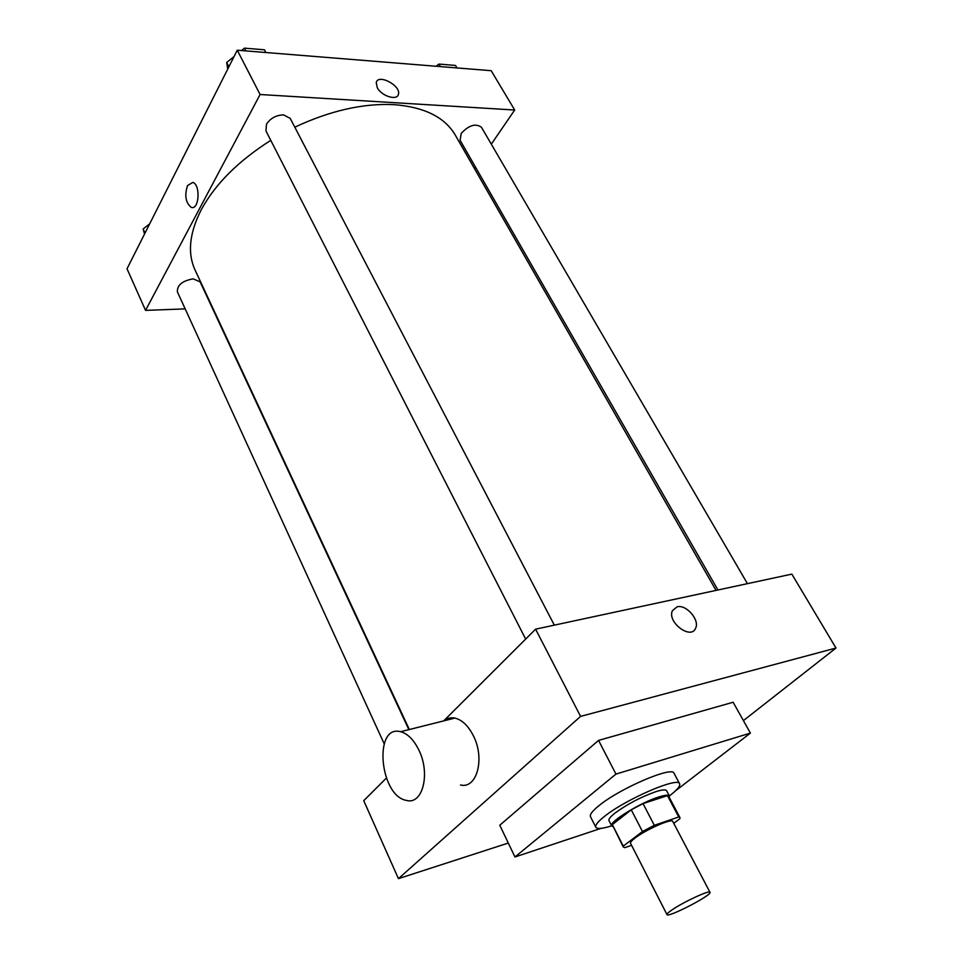 <?xml version="1.0" encoding="UTF-8"?>
<svg xmlns="http://www.w3.org/2000/svg" width="963" height="963" viewBox="0 0 963 963"><rect width="100%" height="100%" fill="white"/><g stroke="black" fill="none" stroke-linecap="round" stroke-linejoin="round"><path stroke-width="1.44" d="M671.789 910.047C683.056 902.15 709.875 889.716 709.984 892.304C712.5 894.916 667.672 918.16 666.986 914.597C666.733 913.947 668.334 912.43 671.789 910.047M666.986 914.597L630.524 843.275C630.151 842.384 631.62 840.675 634.906 838.159C645.607 829.745 672.174 818.02 672.728 821.403L709.984 892.304M631.246 809.811L643.031 803.611L667.467 795.643L678.734 816.985L654.322 825.303L642.465 831.538L631.246 809.811L612.312 824.629L623.266 846.995L624.818 847.657L631.559 845.309M673.739 823.329L679.866 818.743L679.95 817.611L678.734 816.985M642.465 831.538L623.254 846.128L623.266 846.995M643.031 803.611L654.322 825.303M612.312 824.629L623.254 846.128M667.467 795.643L668.719 796.341L679.95 817.611M669.273 797.4L669.381 795.992C668.539 794.668 664.952 795.017 658.656 797.015C640.154 802.721 608.291 822.402 611.686 825.893L612.901 826.615M611.686 825.893L608.977 820.572C608.411 819.236 610.325 816.817 614.719 813.302C626.985 804.286 640.696 797.075 655.839 791.67C662.147 789.684 665.734 789.371 666.601 790.707L669.381 795.992M611.661 825.833C602.429 828.77 597.156 829.251 595.82 827.253C594.99 825.339 597.722 821.848 604.006 816.793C624.855 799.567 678.385 776.383 679.637 783.81C680.504 786.049 677.073 790.081 669.345 795.932M595.82 827.253L590.463 816.636C589.609 814.65 592.293 811.111 598.529 806.019C619.221 788.637 672.668 765.657 674.052 773.313L679.637 783.81M600.948 828.385L514.964 856.974L615.959 774.096L750.394 733.096L675.388 790.936M750.394 733.096L733.132 702.244L598.553 740.403L499.773 825.231L514.964 856.974M743.4 720.613L835.98 648.039L580.569 716.4L398.441 878.641L508.308 843.046M677.121 606.81C686.174 604.21 699.848 619.847 695.671 628.093C691.205 640.395 666.841 622.182 672.415 610.686L677.121 606.81L672.415 610.686C666.841 622.194 691.205 640.395 695.671 628.093C699.848 619.859 686.162 604.222 677.109 606.81M835.98 648.039L791.839 574.117L535.609 629.164L580.569 716.4M535.609 629.164L443.678 720.902M386.332 778.128L363.737 800.674L398.441 878.641M447.915 718.506L446.074 720.3M443.943 720.83C447.133 718.181 450.792 717.254 454.909 718.073C462.144 719.891 468.331 725.837 473.435 735.913C485.196 758.712 476.817 789.299 460.483 784.965M598.553 740.403L615.959 774.096M418.941 750.249C413.849 739.837 407.734 733.662 400.608 731.724C373.307 724.104 379.566 796.088 406.494 800.422C422.576 805.08 430.654 773.783 418.941 750.249M294.786 127.188C330.213 110.613 363.352 103.113 394.204 104.666C424.514 107.098 444.882 117.269 455.33 135.169L716.039 590.403M409.347 729.533L195.092 270.061C187.304 253.161 189.374 233.034 201.291 209.681C215.243 184.017 238.403 160.905 270.772 140.357M408.866 729.653L200.123 281.87L193.214 278.861C182.392 280.775 177.12 285.096 177.373 291.825L384.153 743.713M717.941 589.994L460.097 140.261L461.205 133.388C468.957 125.142 475.71 123.108 481.476 127.297L747.444 583.662M525.654 639.083L265.932 130.884L266.498 124.167C270.471 118.22 276.152 115.127 283.531 114.874L290.212 118.389L554.327 625.131M491.299 144.173L514.687 110.023L260.094 94.506L145.545 310.375L185.185 308.894M474.518 168.681L475.541 167.189M260.094 94.506L237.259 50.208L491.19 70.696L514.687 110.023M377.291 87.741L376.244 82.601C378.074 73.405 401.294 85.731 398.417 94.314C397.25 100.983 381.541 96.156 377.291 87.741C381.541 96.156 397.25 100.995 398.417 94.314L398.417 94.314C401.294 85.743 378.062 73.405 376.244 82.601M237.259 50.208L127.02 268.761L145.545 310.375M187.508 185.594L192.781 182.404C200.834 184.559 199.124 210.68 191.192 207.334C185.618 202.724 184.39 195.477 187.508 185.594M187.52 185.594L192.781 182.404C200.846 184.559 199.124 210.68 191.192 207.334C185.618 202.724 184.39 195.477 187.52 185.594M149.686 223.837L143.138 228.977L144.522 234.081M143.138 228.977L145.016 233.094M234.069 56.54L226.69 62.499L227.762 69.047M265.872 52.52L264.44 49.787L244.446 48.15L241.484 50.545M244.446 48.15L245.878 50.907M226.69 62.499L228.893 66.808M456.968 67.928L455.511 65.436L438.923 64.076L436.107 66.254M438.923 64.076L440.392 66.591M400.608 731.724L454.909 718.073"/></g></svg>

